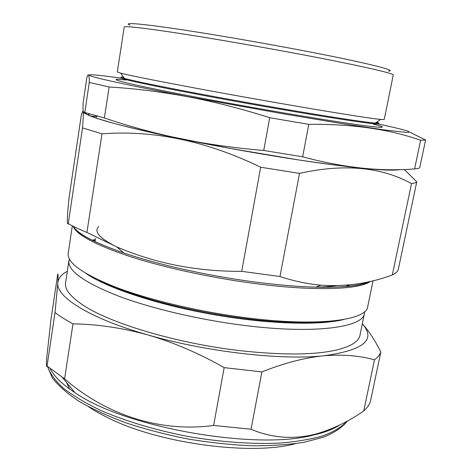<?xml version="1.0" encoding="UTF-8"?>
<svg xmlns="http://www.w3.org/2000/svg" width="472" height="472" viewBox="0 0 472 472"><rect width="100%" height="100%" fill="white"/><g stroke="black" fill="none" stroke-linecap="round" stroke-linejoin="round"><path stroke-width="0.71" d="M378.284 123.971C392.751 127.098 403.094 129.582 407.867 131.145C409.985 132.012 409.578 132.437 406.652 132.425L384.833 130.006L342.312 123.646L283.82 113.929L187.974 96.642C136.927 86.978 101.934 79.497 92.3 76.493C82.818 73.508 96.058 74.605 121.363 78.204M89.291 82.447C89.249 74.546 88.47 72.794 86.942 77.201L83.149 102.772C82.753 111.292 83.308 114.537 84.812 112.507L104.395 117.97L109.12 86.99L89.291 82.447L84.812 112.507M409.714 132.154L425.585 140.048L420.623 140.272C389.176 129.151 351.9 123.847 308.794 124.354L269.707 117.699C241.835 108.831 214.53 101.846 187.791 96.736C160.94 91.763 134.715 88.512 109.12 86.99M123.393 76.989L121.009 77.119L120.891 77.85C119.847 78.806 150.733 85.556 202.063 95.173C242.401 102.743 290.864 111.215 325.432 116.773C360.472 122.336 378.278 124.679 378.851 123.8L378.992 123.074L376.798 122.124M125.947 80.039C99.722 76.912 126.142 83.957 199.744 97.828C251.027 107.516 313.904 118.283 348.938 123.452C384.184 128.649 390.238 128.242 373.352 124.112M121.009 77.119L124.396 78.411C134.449 81.154 160.386 86.47 202.205 94.353C237.251 100.914 278.663 108.23 311.579 113.675C345.25 119.21 366.514 122.354 375.37 123.115L378.992 123.074M117.316 71.998L120.702 73.148C130.933 75.75 157.772 81.095 201.208 89.19C237.617 95.94 280.71 103.563 314.853 109.303C349.764 115.138 371.694 118.525 380.65 119.451L384.226 119.54L393.259 75.007C393.176 73.602 374.992 69.189 338.701 61.761C302.847 54.51 252.137 45.259 209.816 38.267C156.037 29.364 123.534 25.352 124.219 27.081L117.316 71.998M130.065 25.128C120.065 21.393 151.305 24.526 212.034 34.486C257.128 41.861 311.549 51.926 346.607 59.319C381.683 66.859 395.63 70.806 388.444 71.154M84.459 112.95C89.155 117.327 124.844 127.363 180.918 138.892C226.566 148.296 281.695 157.807 323.863 163.595C366.803 169.3 392.202 171.295 400.055 169.566L391.825 170.174L377.234 169.56L356.384 167.637C339.569 165.713 320.346 163.147 298.729 159.949L229.044 148.237L162.356 134.968C142.874 130.644 126.254 126.661 112.489 123.009L96.5 118.23L86.931 114.466L83.615 111.799M425.585 140.048L419.755 167.678C419.183 168.292 417.466 168.705 414.605 168.917C380.521 171.749 343.203 167.713 302.646 156.804L263.736 150.468C234.885 148.078 207.226 144.184 180.77 138.78C154.25 133.216 128.791 126.284 104.395 117.97M377.936 123.257L376.048 122.649M414.605 168.917L420.623 140.272M302.646 156.804L308.794 124.354M263.736 150.468L269.707 117.699M73.248 226.294C77.839 233.953 94.683 242.844 123.782 252.968L116.826 246.939C155.506 263.482 197.137 271.618 241.711 271.335L279.967 276.509L299.502 173.395C343.87 163.507 381.205 166.905 411.519 183.584C414.41 183.201 416.162 182.611 416.77 181.826L404.191 169.442M116.826 246.939L86.931 232.442L101.976 133.824C153.754 129.918 206.653 141.051 260.68 167.224L299.502 173.395M68.263 223.669L82.523 127.894C83.237 119.08 83.467 113.77 83.214 111.947C82.913 110.472 82.246 111.781 81.202 115.876L69.065 197.685C67.053 216.99 66.788 225.651 68.263 223.669C73.296 226.477 79.52 229.404 86.931 232.442M95.214 239.634L91.946 240.177M72.322 225.828L68.204 253.328C66.918 262.857 83.137 274.285 116.861 287.625C150.533 300.298 200.423 312.045 246.75 317.851C318.075 326.948 366.661 320.252 367.706 306.682L373.069 280.728M329.126 321.302C317.68 322.577 303.779 322.877 287.418 322.211C242.242 320.458 181.189 309.585 138.19 295.625C122.602 290.604 109.663 285.519 99.362 280.374M344.023 319.438C320.14 325.704 267.476 324.246 211.839 314.328C156.197 304.422 106.277 287.607 86.022 273.477M364.638 311.608L364.478 313.373C363.351 327.249 315.219 334.353 244.85 325.497C199.98 319.951 151.713 308.594 118.584 296.121C85.338 282.988 68.759 271.518 68.835 261.712L69.384 259.016M82.523 127.894L101.976 133.824M96.034 118.071L96.276 116.448L90.742 116.141M97.792 116.23L96.276 116.448M411.519 183.584L392.32 274.952C395.388 273.5 397.336 271.854 398.156 270.019L416.77 181.826M392.32 274.952C369.493 283.442 345.687 286.846 320.895 285.171C307.384 283.961 293.743 281.076 279.967 276.509M241.711 271.335L260.68 167.224M92.872 240.637L95.185 240.23M347.038 285.141L348.938 286.25M349.964 286.138L348.07 285.047M66.387 382.332L69.756 389.134M88.706 406.846C94.813 410.97 101.993 414.976 110.247 418.87C161.223 443.904 252.178 455.657 295.454 443.674M319.355 433.597L320.458 432.747M50.286 368.815C54.174 376.497 62.428 384.468 75.042 392.728C124.077 427.219 255.222 450.577 313.154 435.143C324.612 432.523 333.527 429.113 339.911 424.9M67.331 271.3C61.413 274.433 58.239 278.285 57.814 282.858C55.885 296.74 89.167 318.287 148.025 334.967C122.431 327.91 97.415 324.205 72.983 323.857C65.826 320.016 59.838 316.24 55.029 312.535L57.814 282.858C58.198 276.911 58.174 273.949 57.749 273.972L50.905 320.087L46.899 356.313C46.209 364.384 46.262 367.629 47.058 366.048L64.593 378.851C105.451 414.387 159.3 432.747 213.627 425.461L251.033 429.231C271.276 437.868 292.369 439.615 314.299 434.476C331.267 429.868 347.74 422.039 363.729 410.988C367.051 408.02 369.275 404.864 370.402 401.53L380.845 352.047C379.83 354.826 377.712 357.422 374.479 359.829C359.257 355.569 342.235 354.23 323.426 355.811C304.469 357.746 283.955 363.115 261.889 371.912L224.165 367.623C198.913 353.274 173.537 342.389 148.025 334.967C206.111 351.846 281.247 360.39 323.426 355.811C363.558 350.383 376.526 339.728 362.319 323.845M360.136 334.394C359.469 341.138 351.493 346.371 336.206 350.088C313.968 355.062 281.973 355.257 240.213 350.666C177.024 343.492 109.587 323.167 82.777 304.947C69.714 296.18 64.033 288.516 65.738 281.955M362.325 323.804C368.632 330.618 374.809 340.035 380.845 352.047M374.479 359.829L363.729 410.988M261.889 371.912L251.033 429.231M224.165 367.623L213.627 425.461M72.983 323.857L64.593 378.851M55.029 312.535L47.058 366.048M98.772 226.536C93.533 231.575 99.574 238.395 116.885 246.986M336.3 285.707C330.394 286.533 323.302 287.011 315.031 287.129M73.355 226.348C76.6 233.404 93.409 242.278 123.782 252.968C157.719 264.538 207.774 275.79 253.653 281.843C276.751 284.893 297.425 286.663 315.674 287.147C341.787 287.684 359.381 285.902 368.455 281.813M370.455 281.353C359.782 289.672 313.851 291.489 253.134 283.312C209.544 277.507 162.51 267.14 128.815 256.137C94.86 244.608 76.281 234.631 73.077 226.212M47.642 366.573C49.997 373.452 55.236 380.656 63.366 388.19C73.184 395.801 85.733 403.253 101.008 410.551C125.629 421.195 155.807 430.252 187.968 436.47C220.276 442.034 251.995 444.288 279.265 443.114C296.475 441.739 311.231 439.255 323.521 435.668C334.217 431.544 342.082 426.706 347.127 421.148M50.528 369.287L50.469 368.968M124.396 78.411L120.702 73.148M375.37 123.115L380.65 119.451M368.915 281.707C360.767 285.843 343.02 287.66 315.674 287.147L320.895 285.171M287.418 322.211L288.941 321.591M138.19 295.625L136.969 294.522M65.49 283.578L68.918 260.727M89.639 113.947L87.568 114.779M359.806 336.005L364.478 313.373M95.12 241.717L95.267 238.372M346.454 286.486L346.879 285.159M347.581 420.9C342.578 427.136 334.719 432.511 323.998 437.019L304.216 442.264C288.587 444.718 270.94 445.881 251.269 445.751C230.773 444.831 209.68 442.583 187.998 439.007C166.463 434.724 146.025 429.42 126.679 423.101C108.424 416.345 92.559 409.094 79.084 401.359C67.219 393.506 58.286 385.653 52.28 377.795L47.43 366.378M313.154 435.143L314.299 434.476M75.042 392.728L62.31 377.429"/></g></svg>
